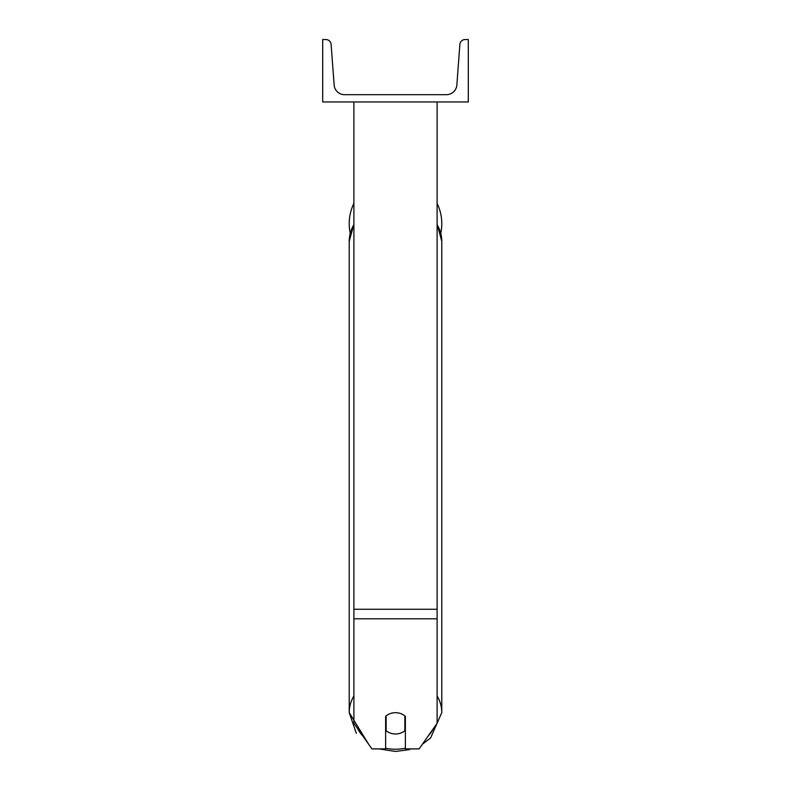 <?xml version="1.0" encoding="UTF-8"?>
<svg xmlns="http://www.w3.org/2000/svg" width="791" height="791" viewBox="0 0 791 791"><rect width="100%" height="100%" fill="white"/><g stroke="black" fill="none" stroke-linecap="round" stroke-linejoin="round"><path stroke-width="1.19" d="M437.107 618.799L353.893 618.799L353.893 723.33L371.908 748.889L385.622 748.889L385.622 716.409A13.002 10.649 0 0 1 395.5 712.681A13.002 10.649 0 0 1 405.378 716.409L405.378 748.889L419.092 748.889L437.107 723.33L437.107 101.96M353.893 618.799L353.893 101.96M437.107 203.376A46.283 46.283 0 0 1 440.785 233.226M353.893 695.981A46.283 37.919 180 0 0 349.217 712.592L349.217 241.275L350.215 233.226A46.283 46.283 0 0 1 353.893 203.376M468.312 101.96L322.688 101.96L322.688 39.55L325.932 39.55A5.201 5.201 0 0 1 331.113 44.365L334.158 85.052A10.402 10.402 0 0 0 344.53 94.683L446.47 94.683A10.402 10.402 0 0 0 456.842 85.052L459.887 44.365A5.201 5.201 0 0 1 465.068 39.55L468.312 39.55L468.312 101.96M395.5 712.681A13.002 10.649 180 0 0 386.137 715.944L386.137 730.726A13.002 10.649 180 0 0 395.5 733.979A13.002 10.649 180 0 0 404.863 730.726L404.863 715.944A13.002 10.649 180 0 0 395.5 712.681M385.622 724.882A13.002 10.649 180 0 0 386.137 725.357M404.863 725.357A13.002 10.649 180 0 0 405.378 724.882M437.107 609.258L353.893 609.258M405.378 748.246A41.083 33.657 0 0 1 395.5 749.235A41.083 33.657 0 0 1 385.622 748.246M362.753 735.907A41.083 33.657 0 0 1 357.641 728.64M353.893 224.209L349.217 241.275A46.283 37.919 0 0 1 353.893 224.654M433.359 728.64A41.083 33.657 0 0 1 428.247 735.907M422.354 744.262L430.62 737.934L441.783 712.592A46.283 37.919 180 0 0 437.107 695.981M437.107 224.654A46.283 37.919 0 0 1 441.783 241.275L441.783 712.592M395.5 751.45L378.958 748.889L395.5 751.45L409.728 749.571M356.306 733.297L349.217 712.592L368.646 744.262M437.107 224.209L441.783 241.275"/></g></svg>
